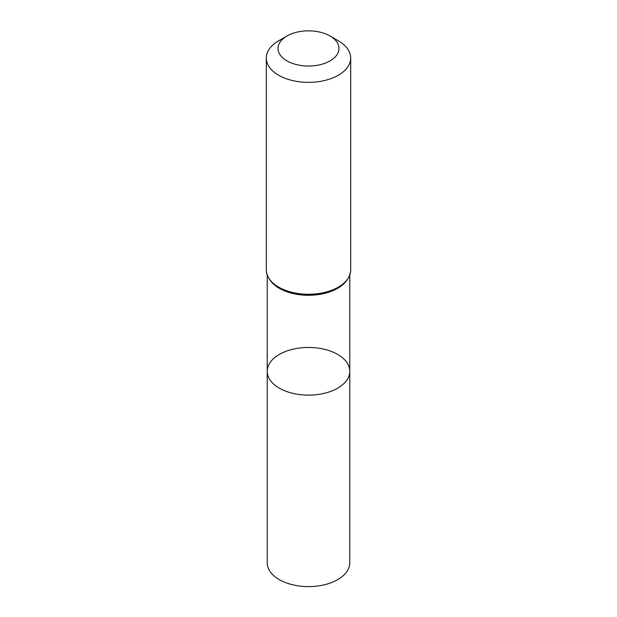 <?xml version="1.0" encoding="UTF-8"?>
<svg xmlns="http://www.w3.org/2000/svg" width="617" height="617" viewBox="0 0 617 617"><rect width="100%" height="100%" fill="white"/><g stroke="black" fill="none" stroke-linecap="round" stroke-linejoin="round"><path stroke-width="0.93" d="M267.215 371.287A41.285 23.839 0 0 0 308.5 395.127A41.285 23.839 0 0 0 349.785 371.287A41.285 23.839 180 0 1 324.303 393.314A41.285 23.839 180 0 1 279.308 388.147A41.285 23.839 180 0 1 267.215 371.287A41.285 23.839 180 0 1 308.5 347.456A41.285 23.839 180 0 1 349.785 371.287L349.785 562.773A41.285 23.839 0 0 1 324.303 584.793A41.285 23.839 0 0 1 279.308 579.625A41.285 23.839 0 0 1 267.215 562.773L267.215 275.066M338.332 40.791L330.049 36.002A30.472 17.592 180 0 1 330.049 60.882A30.472 17.592 180 0 1 286.951 60.882A30.472 17.592 180 0 1 286.951 36.002A30.472 17.592 180 0 1 330.049 36.002L338.332 40.791A42.195 24.356 180 0 1 350.695 58.013A42.195 24.356 180 0 1 308.5 82.37A42.195 24.356 180 0 1 266.305 58.013A42.195 24.356 180 0 1 278.668 40.791L286.951 36.002M346.476 280.797A41.285 23.839 180 0 1 308.5 295.281A41.285 23.839 180 0 1 270.524 280.797M350.695 58.013L350.695 269.907A42.195 24.356 180 0 1 308.5 294.27A42.195 24.356 180 0 1 266.305 269.907C266.953 279.825 274.496 287.175 288.918 291.957A41.74 24.102 180 0 1 269.035 278.522M347.965 278.522A41.74 24.102 180 0 1 328.082 291.957A41.74 24.102 180 0 1 288.918 291.957M349.785 275.066L349.785 371.287M350.695 269.907C350.047 279.825 342.504 287.175 328.082 291.957M266.305 58.013L266.305 269.907"/></g></svg>
